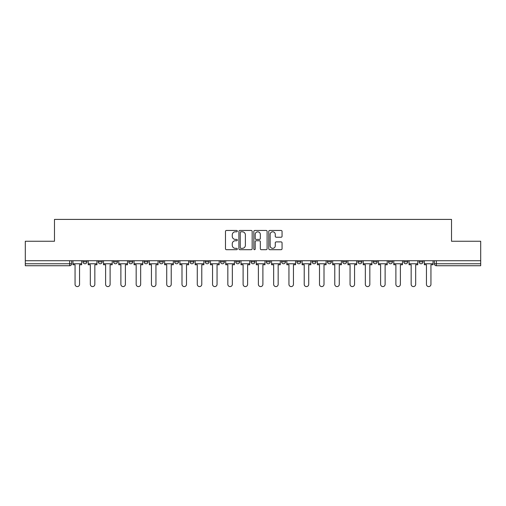 <?xml version="1.0" encoding="UTF-8"?>
<svg xmlns="http://www.w3.org/2000/svg" width="506" height="506" viewBox="0 0 506 506"><rect width="100%" height="100%" fill="white"/><g stroke="black" fill="none" stroke-linecap="round" stroke-linejoin="round"><path stroke-width="0.76" d="M237.333 231.134A0.67 0.67 0 0 0 236.656 230.458L226.441 230.458A0.961 0.961 0 0 0 225.48 231.419L225.48 248.724A0.961 0.961 0 0 0 226.441 249.686L236.656 249.686A0.67 0.67 0 0 0 237.333 249.015A0.67 0.67 0 0 0 236.656 248.338L235.334 248.338A3.074 3.074 0 0 1 232.26 245.265L232.26 243.822A3.074 3.074 0 0 1 235.334 240.748L236.656 240.748A0.67 0.67 0 0 0 237.333 240.072A0.67 0.67 0 0 0 236.656 239.401L235.334 239.401A3.074 3.074 0 0 1 232.26 236.321L232.26 234.879A3.074 3.074 0 0 1 235.334 231.805L236.656 231.805A0.67 0.67 0 0 0 237.333 231.134M388.545 261.817L388.545 260.735L388.545 261.817A1.961 1.961 0 0 0 390.499 263.771A1.961 1.961 0 0 1 388.545 261.817L392.46 261.817A1.961 1.961 0 0 1 390.499 263.771A1.961 1.961 0 0 0 392.46 261.817L392.46 260.735L392.46 261.817M251.039 260.735L251.039 261.817L254.961 261.817A1.961 1.961 0 0 1 253 263.771A1.961 1.961 0 0 1 251.039 261.817L251.039 260.735M205.208 260.735L205.208 261.817L209.123 261.817A1.961 1.961 0 0 1 207.169 263.771A1.961 1.961 0 0 1 205.208 261.817L205.208 260.735M174.652 260.735L174.652 261.817L178.567 261.817A1.961 1.961 0 0 1 176.613 263.771A1.961 1.961 0 0 1 174.652 261.817L174.652 260.735M159.371 260.735L159.371 261.817L163.293 261.817A1.961 1.961 0 0 1 161.332 263.771A1.961 1.961 0 0 1 159.371 261.817L159.371 260.735M128.815 260.735L128.815 261.817L132.736 261.817A1.961 1.961 0 0 1 130.776 263.771A1.961 1.961 0 0 1 128.815 261.817L128.815 260.735M281.096 237.238A0.961 0.961 0 0 0 282.057 236.277L282.057 231.419A0.961 0.961 0 0 0 281.096 230.458L269.749 230.458A0.961 0.961 0 0 0 268.787 231.419L268.787 248.724A0.961 0.961 0 0 0 269.749 249.686L281.096 249.686A0.961 0.961 0 0 0 282.057 248.724L282.057 242.861A0.961 0.961 0 0 0 281.096 241.9L276.238 241.9A0.961 0.961 0 0 0 275.277 242.861L275.277 245.771A2.574 2.574 0 0 1 272.709 248.338A2.574 2.574 0 0 1 270.134 245.771L270.134 234.379A2.574 2.574 0 0 1 272.709 231.805A2.574 2.574 0 0 1 275.277 234.379L275.277 236.277A0.961 0.961 0 0 0 276.238 237.238L281.096 237.238M25.3 260.735L25.3 241.248L54.484 241.248L54.484 219.408L451.516 219.408L451.516 241.248L480.7 241.248L480.7 260.735L25.3 260.735L25.3 263.771L71.624 263.771L71.624 260.735L71.624 263.771A1.961 1.961 0 0 1 69.664 265.732L25.3 265.732L25.3 263.771M252.159 231.419A0.961 0.961 0 0 0 251.197 230.458L239.857 230.458A0.961 0.961 0 0 0 238.895 231.419L238.895 248.724A0.961 0.961 0 0 0 239.857 249.686L251.197 249.686A0.961 0.961 0 0 0 252.159 248.724L252.159 231.419M254.803 230.458L266.143 230.458A0.961 0.961 0 0 1 267.105 231.419L267.105 248.724A0.961 0.961 0 0 1 266.143 249.686L261.292 249.686A0.961 0.961 0 0 1 260.331 248.724L260.331 241.71A0.961 0.961 0 0 0 259.369 240.748L256.15 240.748A0.961 0.961 0 0 0 255.188 241.71L255.188 249.015A0.67 0.67 0 0 1 254.512 249.686A0.67 0.67 0 0 1 253.841 249.015L253.841 231.419A0.961 0.961 0 0 1 254.803 230.458M434.376 260.735L434.376 263.771L480.7 263.771L480.7 265.732L436.336 265.732A1.961 1.961 0 0 1 434.376 263.771L434.376 260.735M480.7 260.735L480.7 263.771M423.016 260.735L423.016 261.817A1.961 1.961 0 0 1 421.055 263.771A1.961 1.961 0 0 1 419.101 261.817L423.016 261.817M419.101 260.735L419.101 261.817M403.82 260.735L403.82 261.817L407.741 261.817L407.741 260.735L407.741 261.817A1.961 1.961 0 0 1 405.78 263.771A1.961 1.961 0 0 1 403.82 261.817A1.961 1.961 0 0 0 405.78 263.771M373.264 260.735L373.264 261.817L377.185 261.817L377.185 260.735L377.185 261.817A1.961 1.961 0 0 1 375.224 263.771A1.961 1.961 0 0 1 373.264 261.817A1.961 1.961 0 0 0 375.224 263.771M361.904 261.817L361.904 260.735L361.904 261.817A1.961 1.961 0 0 1 359.943 263.771A1.961 1.961 0 0 1 357.989 261.817L361.904 261.817A1.961 1.961 0 0 1 359.943 263.771M357.989 260.735L357.989 261.817M346.629 260.735L346.629 261.817A1.961 1.961 0 0 1 344.668 263.771A1.961 1.961 0 0 1 342.707 261.817L346.629 261.817A1.961 1.961 0 0 1 344.668 263.771M342.707 260.735L342.707 261.817M331.348 260.735L331.348 261.817A1.961 1.961 0 0 1 329.387 263.771A1.961 1.961 0 0 1 327.433 261.817L331.348 261.817M327.433 260.735L327.433 261.817M316.073 260.735L316.073 261.817A1.961 1.961 0 0 1 314.112 263.771A1.961 1.961 0 0 1 312.151 261.817L316.073 261.817M312.151 260.735L312.151 261.817M300.792 260.735L300.792 261.817A1.961 1.961 0 0 1 298.831 263.771A1.961 1.961 0 0 1 296.877 261.817L300.792 261.817M296.877 260.735L296.877 261.817M285.517 260.735L285.517 261.817A1.961 1.961 0 0 1 283.556 263.771A1.961 1.961 0 0 1 281.595 261.817A1.961 1.961 0 0 0 283.556 263.771M281.595 260.735L281.595 261.817L285.517 261.817M270.236 260.735L270.236 261.817A1.961 1.961 0 0 1 268.275 263.771A1.961 1.961 0 0 1 266.32 261.817A1.961 1.961 0 0 0 268.275 263.771M266.32 260.735L266.32 261.817L270.236 261.817M254.961 260.735L254.961 261.817A1.961 1.961 0 0 1 253 263.771M239.68 260.735L239.68 261.817A1.961 1.961 0 0 1 237.725 263.771A1.961 1.961 0 0 1 235.764 261.817L239.68 261.817M235.764 260.735L235.764 261.817M224.405 260.735L224.405 261.817A1.961 1.961 0 0 1 222.444 263.771A1.961 1.961 0 0 1 220.483 261.817L224.405 261.817L224.405 260.735M220.483 260.735L220.483 261.817M209.123 260.735L209.123 261.817M193.849 260.735L193.849 261.817A1.961 1.961 0 0 1 191.888 263.771A1.961 1.961 0 0 1 189.927 261.817L193.849 261.817L193.849 260.735M189.927 260.735L189.927 261.817M178.567 260.735L178.567 261.817L178.567 260.735M163.293 261.817L163.293 260.735L163.293 261.817A1.961 1.961 0 0 1 161.332 263.771M148.011 260.735L148.011 261.817A1.961 1.961 0 0 1 146.057 263.771A1.961 1.961 0 0 1 144.096 261.817A1.961 1.961 0 0 0 146.057 263.771A1.961 1.961 0 0 0 148.011 261.817L148.011 260.735M144.096 260.735L144.096 261.817L148.011 261.817M132.736 260.735L132.736 261.817M117.455 260.735L117.455 261.817A1.961 1.961 0 0 1 115.501 263.771A1.961 1.961 0 0 1 113.54 261.817A1.961 1.961 0 0 0 115.501 263.771A1.961 1.961 0 0 0 117.455 261.817L113.54 261.817L113.54 260.735M98.259 260.735L98.259 261.817L102.18 261.817L102.18 260.735L102.18 261.817A1.961 1.961 0 0 1 100.22 263.771A1.961 1.961 0 0 1 98.259 261.817A1.961 1.961 0 0 0 100.22 263.771M82.984 260.735L82.984 261.817L86.899 261.817L86.899 260.735L86.899 261.817A1.961 1.961 0 0 1 84.945 263.771A1.961 1.961 0 0 1 82.984 261.817A1.961 1.961 0 0 0 84.945 263.771M69.664 260.735L69.664 265.732A1.961 1.961 0 0 0 71.624 263.771M240.913 231.805A0.67 0.67 0 0 0 240.236 232.475L240.236 247.668A0.67 0.67 0 0 0 240.913 248.338L242.304 248.338A3.074 3.074 0 0 0 245.385 245.265L245.385 234.879A3.074 3.074 0 0 0 242.304 231.805L240.913 231.805M260.331 234.423A2.574 2.574 0 0 0 257.756 231.856A2.574 2.574 0 0 0 255.188 234.423L255.188 238.44A0.961 0.961 0 0 0 256.15 239.401L259.369 239.401A0.961 0.961 0 0 0 260.331 238.44L260.331 234.423M72.946 263.771L72.946 264.752L75.052 264.752L75.052 284.34A2.252 2.252 0 0 0 77.304 286.592A2.252 2.252 0 0 0 79.556 284.34L79.556 264.752L81.662 264.752L81.662 263.771L72.946 263.771L72.946 260.735M81.662 263.771L81.662 260.735M88.221 263.771L88.221 264.752L90.327 264.752L90.327 284.34A2.252 2.252 0 0 0 92.579 286.592A2.252 2.252 0 0 0 94.837 284.34L94.837 264.752L96.937 264.752L96.937 263.771L88.221 263.771L88.221 260.735M96.937 263.771L96.937 260.735M103.502 263.771L103.502 264.752L105.609 264.752L105.609 284.34A2.252 2.252 0 0 0 107.86 286.592A2.252 2.252 0 0 0 110.112 284.34L110.112 264.752L112.218 264.752L112.218 263.771L103.502 263.771L103.502 260.735M112.218 263.771L112.218 260.735M118.777 263.771L118.777 264.752L120.883 264.752L120.883 284.34A2.252 2.252 0 0 0 123.135 286.592A2.252 2.252 0 0 0 125.393 284.34L125.393 264.752L127.493 264.752L127.493 263.771L118.777 263.771L118.777 260.735M127.493 263.771L127.493 260.735M134.058 263.771L134.058 264.752L136.165 264.752L136.165 284.34A2.252 2.252 0 0 0 138.416 286.592A2.252 2.252 0 0 0 140.668 284.34L140.668 264.752L142.774 264.752L142.774 263.771L134.058 263.771L134.058 260.735M142.774 263.771L142.774 260.735M149.333 263.771L149.333 264.752L151.439 264.752L151.439 284.34A2.252 2.252 0 0 0 153.691 286.592A2.252 2.252 0 0 0 155.943 284.34L155.943 264.752L158.049 264.752L158.049 263.771L149.333 263.771L149.333 260.735M158.049 263.771L158.049 260.735M164.614 263.771L164.614 264.752L166.721 264.752L166.721 284.34A2.252 2.252 0 0 0 168.972 286.592A2.252 2.252 0 0 0 171.224 284.34L171.224 264.752L173.33 264.752L173.33 263.771L164.614 263.771L164.614 260.735M173.33 263.771L173.33 260.735M179.889 263.771L179.889 264.752L181.996 264.752L181.996 284.34A2.252 2.252 0 0 0 184.247 286.592A2.252 2.252 0 0 0 186.499 284.34L186.499 264.752L188.605 264.752L188.605 263.771L179.889 263.771L179.889 260.735M188.605 263.771L188.605 260.735M195.171 263.771L195.171 264.752L197.277 264.752L197.277 284.34A2.252 2.252 0 0 0 199.528 286.592A2.252 2.252 0 0 0 201.78 284.34L201.78 264.752L203.886 264.752L203.886 263.771L195.171 263.771L195.171 260.735M203.886 263.771L203.886 260.735M210.445 263.771L210.445 264.752L212.552 264.752L212.552 284.34A2.252 2.252 0 0 0 214.803 286.592A2.252 2.252 0 0 0 217.055 284.34L217.055 264.752L219.161 264.752L219.161 263.771L210.445 263.771L210.445 260.735M219.161 263.771L219.161 260.735M225.727 263.771L225.727 264.752L227.833 264.752L227.833 284.34A2.252 2.252 0 0 0 230.085 286.592A2.252 2.252 0 0 0 232.336 284.34L232.336 264.752L234.442 264.752L234.442 263.771L225.727 263.771L225.727 260.735M234.442 263.771L234.442 260.735M241.001 263.771L241.001 264.752L243.108 264.752L243.108 284.34A2.252 2.252 0 0 0 245.359 286.592A2.252 2.252 0 0 0 247.611 284.34L247.611 264.752L249.717 264.752L249.717 263.771L241.001 263.771L241.001 260.735M249.717 263.771L249.717 260.735M256.283 263.771L256.283 264.752L258.389 264.752L258.389 284.34A2.252 2.252 0 0 0 260.641 286.592A2.252 2.252 0 0 0 262.892 284.34L262.892 264.752L264.999 264.752L264.999 263.771L256.283 263.771L256.283 260.735M264.999 263.771L264.999 260.735M271.558 263.771L271.558 264.752L273.664 264.752L273.664 284.34A2.252 2.252 0 0 0 275.915 286.592A2.252 2.252 0 0 0 278.167 284.34L278.167 264.752L280.273 264.752L280.273 263.771L271.558 263.771L271.558 260.735M280.273 263.771L280.273 260.735M286.839 263.771L286.839 264.752L288.945 264.752L288.945 284.34A2.252 2.252 0 0 0 291.197 286.592A2.252 2.252 0 0 0 293.448 284.34L293.448 264.752L295.555 264.752L295.555 263.771L286.839 263.771L286.839 260.735M295.555 263.771L295.555 260.735M302.114 263.771L302.114 264.752L304.22 264.752L304.22 284.34A2.252 2.252 0 0 0 306.472 286.592A2.252 2.252 0 0 0 308.723 284.34L308.723 264.752L310.829 264.752L310.829 263.771L302.114 263.771L302.114 260.735M310.829 263.771L310.829 260.735M317.395 263.771L317.395 264.752L319.501 264.752L319.501 284.34A2.252 2.252 0 0 0 321.753 286.592A2.252 2.252 0 0 0 324.004 284.34L324.004 264.752L326.111 264.752L326.111 263.771L317.395 263.771L317.395 260.735M326.111 263.771L326.111 260.735M332.67 263.771L332.67 264.752L334.776 264.752L334.776 284.34A2.252 2.252 0 0 0 337.028 286.592A2.252 2.252 0 0 0 339.279 284.34L339.279 264.752L341.386 264.752L341.386 263.771L332.67 263.771L332.67 260.735M341.386 263.771L341.386 260.735M347.951 263.771L347.951 264.752L350.057 264.752L350.057 284.34A2.252 2.252 0 0 0 352.309 286.592A2.252 2.252 0 0 0 354.561 284.34L354.561 264.752L356.667 264.752L356.667 263.771L347.951 263.771L347.951 260.735M356.667 263.771L356.667 260.735M363.226 263.771L363.226 264.752L365.332 264.752L365.332 284.34A2.252 2.252 0 0 0 367.584 286.592A2.252 2.252 0 0 0 369.835 284.34L369.835 264.752L371.942 264.752L371.942 263.771L363.226 263.771L363.226 260.735M371.942 263.771L371.942 260.735M378.507 263.771L378.507 264.752L380.607 264.752L380.607 284.34A2.252 2.252 0 0 0 382.865 286.592A2.252 2.252 0 0 0 385.117 284.34L385.117 264.752L387.223 264.752L387.223 263.771L378.507 263.771L378.507 260.735M387.223 263.771L387.223 260.735M393.782 263.771L393.782 264.752L395.888 264.752L395.888 284.34A2.252 2.252 0 0 0 398.14 286.592A2.252 2.252 0 0 0 400.391 284.34L400.391 264.752L402.498 264.752L402.498 263.771L393.782 263.771L393.782 260.735M402.498 263.771L402.498 260.735M409.063 263.771L409.063 264.752L411.163 264.752L411.163 284.34A2.252 2.252 0 0 0 413.421 286.592A2.252 2.252 0 0 0 415.673 284.34L415.673 264.752L417.779 264.752L417.779 263.771L409.063 263.771L409.063 260.735M417.779 263.771L417.779 260.735M424.338 263.771L424.338 264.752L426.444 264.752L426.444 284.34A2.252 2.252 0 0 0 428.696 286.592A2.252 2.252 0 0 0 430.948 284.34L430.948 264.752L433.054 264.752L433.054 263.771L424.338 263.771L424.338 260.735M433.054 263.771L433.054 260.735M436.336 260.735L436.336 265.732"/></g></svg>
